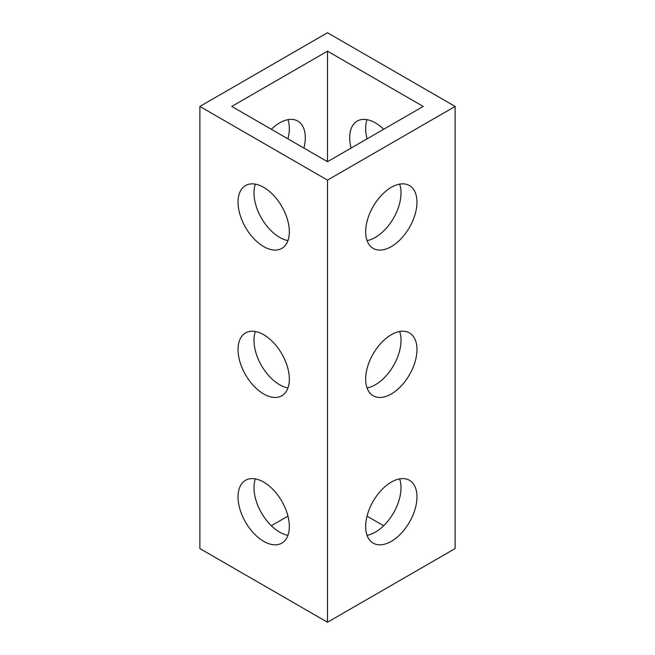 <?xml version="1.0" encoding="UTF-8"?>
<svg xmlns="http://www.w3.org/2000/svg" width="655" height="655" viewBox="0 0 655 655"><rect width="100%" height="100%" fill="white"/><g stroke="black" fill="none" stroke-linecap="round" stroke-linejoin="round"><path stroke-width="0.98" d="M238.035 349.533A36.279 20.944 -120 0 0 253.87 386.041A36.279 20.944 -120 0 0 281.822 395.759A36.279 20.944 -120 0 0 289.338 379.155A36.279 20.944 -120 0 0 273.503 342.647A36.279 20.944 -120 0 0 245.543 332.92A36.279 20.944 -120 0 0 238.035 349.533M287.954 387.956A36.279 20.944 60 0 1 253.984 340.322A36.279 20.944 60 0 1 255.368 331.52M238.035 496.908A36.279 20.944 -120 0 0 253.87 533.416A36.279 20.944 -120 0 0 281.822 543.134A36.279 20.944 -120 0 0 289.338 526.53A36.279 20.944 -120 0 0 273.503 490.022A36.279 20.944 -120 0 0 245.543 480.303A36.279 20.944 -120 0 0 238.035 496.908M287.954 535.332A36.279 20.944 60 0 1 253.984 487.697A36.279 20.944 60 0 1 255.368 478.895M383.674 129.272A36.279 20.944 -120 0 0 357.221 121.069A36.279 20.944 -120 0 0 349.704 137.681A36.279 20.944 -120 0 0 351.096 148.079M367.046 119.668A36.279 20.944 -120 0 0 365.662 128.47A36.279 20.944 -120 0 0 367.046 138.868M238.035 202.158A36.279 20.944 -120 0 0 253.87 238.666A36.279 20.944 -120 0 0 281.822 248.384A36.279 20.944 -120 0 0 289.338 231.78A36.279 20.944 -120 0 0 273.503 195.272A36.279 20.944 -120 0 0 245.543 185.545A36.279 20.944 -120 0 0 238.035 202.158M287.954 240.581A36.279 20.944 60 0 1 253.984 192.947A36.279 20.944 60 0 1 255.368 184.145M391.313 393.966A36.279 20.944 120 0 0 415.016 361.994A36.279 20.944 120 0 0 409.457 332.92A36.279 20.944 120 0 0 391.313 334.721A36.279 20.944 120 0 0 367.611 366.694A36.279 20.944 120 0 0 373.178 395.759A36.279 20.944 120 0 0 391.313 393.966M399.632 331.52A36.279 20.944 -60 0 1 375.364 384.755A36.279 20.944 -60 0 1 367.046 387.956M391.313 541.341A36.279 20.944 120 0 0 415.016 509.369A36.279 20.944 120 0 0 409.457 480.303A36.279 20.944 120 0 0 391.313 482.096A36.279 20.944 120 0 0 367.611 514.069A36.279 20.944 120 0 0 373.178 543.134A36.279 20.944 120 0 0 391.313 541.341M399.632 478.895A36.279 20.944 -60 0 1 375.364 532.13A36.279 20.944 -60 0 1 367.046 535.332M303.904 148.079A36.279 20.944 120 0 0 297.779 121.069A36.279 20.944 120 0 0 279.636 122.87A36.279 20.944 120 0 0 271.326 129.272M287.954 138.868A36.279 20.944 120 0 0 287.954 119.668M391.313 246.591A36.279 20.944 120 0 0 415.016 214.619A36.279 20.944 120 0 0 409.457 185.545A36.279 20.944 120 0 0 391.313 187.346A36.279 20.944 120 0 0 367.611 219.319A36.279 20.944 120 0 0 373.178 248.384A36.279 20.944 120 0 0 391.313 246.591M399.632 184.145A36.279 20.944 -60 0 1 375.364 237.38A36.279 20.944 -60 0 1 367.046 240.581M455.127 106.438L327.5 32.75L199.873 106.438L327.5 180.125L455.127 106.438L455.127 548.562L327.5 622.25L199.873 548.562L199.873 106.438M423.22 106.438L327.5 51.172L231.78 106.438L327.5 161.703L423.22 106.438M383.674 525.728L367.046 516.132M287.954 516.132L271.326 525.728M327.5 180.125L327.5 622.25M327.5 51.172L327.5 161.703"/></g></svg>
